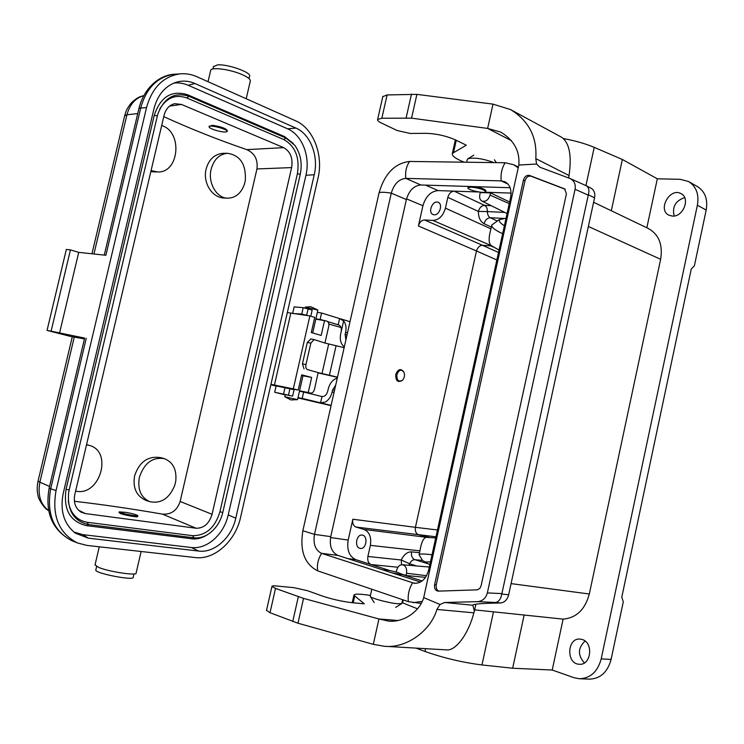 <?xml version="1.0" encoding="UTF-8"?>
<svg xmlns="http://www.w3.org/2000/svg" width="744" height="744" viewBox="0 0 744 744"><rect width="100%" height="100%" fill="white"/><g stroke="black" fill="none" stroke-linecap="round" stroke-linejoin="round"><path stroke-width="1.12" d="M95.055 564.817L98.441 567.328C108.652 571.736 137.547 576.061 136.133 573.029L141.137 551.49M246.208 98.738L250.272 81.236C250.793 79.636 248.459 77.59 243.251 75.107C231.914 69.648 211.594 66.653 210.719 70.261L210.617 70.708M324.849 343.021L314.052 339.571L310.834 343.124L305.961 364.579C305.524 367.229 306.017 368.894 307.449 369.573L318.144 372.614L307.449 369.573M344.147 347.681L324.933 343.049L328.774 326.179C329.164 323.566 328.467 321.854 326.663 321.036L315.828 319.148M318.144 372.614L314.424 389.577C313.68 392.042 312.359 393.204 310.453 393.074L299.544 390.898L310.453 393.074M85.393 513.574L196.118 528.249C203.865 528.296 209.176 523.646 212.059 514.299L291.629 167.586C293.071 158.156 290.411 151.497 283.669 147.638L181.452 104.42L174.701 103.686C169.372 104.997 165.838 108.856 164.099 115.246L74.8 494.565C73.321 502.739 75.507 508.654 81.366 512.3L85.393 513.574L78.604 510.282M196.118 528.249L162.387 514.113C131.967 508.831 102.635 504.553 74.391 501.279M126.201 515.146L133.994 516.569M119.049 512.43L120.379 513.546C124.853 515.257 138.291 517.601 137.584 516.55L137.78 515.722M293.368 143.546L284.487 136.543L187.553 94.739C171.594 89.894 160.49 96.776 154.24 115.376L66.076 489.245C63.203 509.454 69.992 521.581 86.453 525.636L191.933 538.805C197.197 539.391 202.349 538.024 207.39 534.722M69.155 490.017L157.737 114.334C164.033 97.762 174.422 91.745 188.911 96.274L285.91 138.04L294.819 145.312C300.632 153.71 302.445 163.345 300.278 174.226L222.791 512.476C220.661 521.163 216.337 528.045 209.817 533.104C204.693 536.842 199.401 538.414 193.942 537.819L88.462 524.557C73.972 521.256 67.341 510.775 68.569 493.105L69.155 490.017L66.076 489.245M159.718 109.052C166.582 97.724 175.603 94.032 186.791 97.966L283.799 139.556C295.34 146.252 299.879 157.644 297.405 173.724L219.926 511.77C215.044 527.701 205.948 535.671 192.65 535.68L87.243 522.288C76.558 520.326 70.234 513.23 68.281 500.982M295.945 128.089C310.387 134.069 318.813 156.175 314.228 174.775L235.764 518.205C231.7 537.531 214.384 553.276 198.788 551.072L88.35 538.163L75.377 533.188C63.919 524.055 59.864 510.812 63.212 493.458L153.962 108.754C157.477 95.362 164.591 86.62 175.324 82.528C181.88 80.361 188.418 80.696 194.928 83.514L295.945 128.089L287.612 128.814C302.241 135.073 310.425 156.389 305.951 175.24L314.228 174.775M287.612 128.814L188.213 85.281L194.928 83.514M173.715 83.142C178.216 82.435 183.043 83.151 188.213 85.281M235.764 518.205L228.231 514.904C223.935 534.387 207.185 549.537 191.292 547.51L82.77 534.629L73.87 532.044M196.862 76.706C191.31 74.242 185.619 73.303 179.778 73.889C163.187 76.539 152.102 87.755 146.531 107.545L56.033 490.621C51.708 515.852 58.86 533.29 77.488 542.953L86.992 545.426L195.374 557.572C214.551 560.12 235.615 540.832 240.591 517.303L318.041 177.993C323.603 155.319 313.401 128.331 295.721 120.853L196.862 76.706M244.451 184.168C241.242 193.17 235.727 197.848 227.887 198.192C216.727 198.425 207.585 182.922 211.138 169.204C213.937 159.346 219.424 154.055 227.599 153.31C240.228 155.329 246.143 164.34 245.334 180.336L244.451 184.168M223.349 153.292C214.625 154.027 208.878 159.29 206.107 169.093C202.573 182.801 212.263 198.192 224.669 198.034L227.199 198.164M161.671 125.559C182.959 131.753 179.313 173.045 157.644 171.966L151.069 170.599M150.827 171.604L153.506 171.836M174.831 485.125C169.511 498.378 161.178 503.902 149.832 501.689C140.867 497.596 137.389 489.478 139.379 477.341C144.169 463.131 152.464 456.89 164.275 458.639C173.064 462.145 176.886 469.669 175.742 481.191L174.831 485.125M164.033 458.574L160.871 457.672C148.149 455.626 139.388 461.689 134.599 475.862C132.609 487.962 136.431 496.155 146.066 500.442L149.832 501.689M86.518 444.81L89.382 445.414C113.302 451.524 99.743 496.955 75.628 491.077M162.387 514.113C171.111 514.764 177.035 510.542 180.15 501.465L256.94 168.953L291.629 167.586M283.669 147.638L246.785 149.637C217.527 139.574 189.86 128.573 163.773 116.622M246.785 149.637C254.699 153.218 258.084 159.653 256.94 168.953M209.157 126.341L212.514 125.308C220.884 126.582 225.832 128.349 227.348 130.628L227.18 131.353M143.75 95.697C135.408 97.985 129.809 104.346 126.945 114.781L124.648 115.869M84.444 338.92L72.289 336.744M38.093 480.996L39.869 482.214C37.6 495.086 40.511 504.516 48.611 510.505M72.252 336.874L47.049 330.401L66.337 249.445L70.448 249.882L51.104 331.173L84.639 338.092M47.049 330.401L51.104 331.173M176.774 74.075L173.947 74.251C157.384 76.892 146.326 88.052 140.774 107.731L105.88 255.266L78.725 252.356L70.448 249.882M78.725 252.356L59.511 333.228M270.946 384.332L293.303 388.861L298.223 390.07L286.84 387.894M324.589 320.404L321.176 335.432L311.29 332.54L314.731 317.4L309.885 315.93L287.333 312.554M309.885 315.93L293.303 388.861M298.223 390.07L301.683 374.855L311.662 377.431L302.966 375.794M301.59 375.246L302.985 375.748M310.834 343.124L307.3 342.473L302.436 363.89L304.036 368.903M310.825 338.994L307.3 342.473M311.662 377.431L308.239 392.534L310.341 393.055M299.562 390.795L308.239 392.534M228.231 514.904L305.951 175.24M215.593 130.293C211.157 128.852 208.99 127.643 209.083 126.675C209.715 124.397 228.696 129.493 227.134 131.521C225.711 132.46 221.861 132.051 215.593 130.293M318.19 372.921L337.46 377.329M337.497 377.152L318.255 372.642M328.643 344.24L321.985 373.702M126.517 512.449C133.009 513.732 136.775 514.792 137.798 515.639C138.598 516.968 119.021 513.016 119.18 511.872L126.517 512.449M305.207 307.216L317.865 310.043L312.694 332.949M285.305 394.636L284.822 396.766L297.553 399.64L302.994 375.664M213.463 66.746L217.443 64.895C227.701 63.863 252.225 72.68 249.51 76.334L248.989 78.557M133.976 573.95L133.204 577.27C134.636 581.008 95.195 573.457 95.79 570.071L95.846 569.83M536.573 164.024L518.828 165.056L423.699 597.609L440.029 604.481L444.605 602.491L477.49 601.664C482.549 601.161 485.832 598.25 487.357 592.912L575.075 189.283C575.865 184.27 574.21 180.68 570.118 178.523L539.93 167.251L536.573 164.024L535.792 158.593L569.039 175.547C571.913 155.477 569.393 142.69 561.497 137.184L510.551 109.573L493.012 104.132L487.627 128.424L411.553 118.157L381.839 118.25L377.627 119.468C377.292 120.454 378.584 121.663 381.505 123.076L397.138 130.516L410.121 133.446L426.163 133.334C436.523 133.688 446.372 135.919 455.709 140.012L466.311 145.22L452.361 153.385C451.71 155.877 455.681 158.807 464.275 162.192M438.3 591.136L437.872 591.117C435.249 590.373 434.161 588.225 434.598 584.663L523.441 180.095C524.65 176.505 526.668 174.961 529.495 175.445L564.622 188.874L566.426 193.775L481.117 585.723L479.889 588.327L477.416 589.825L438.3 591.136M438.811 591.117C436.672 590.001 435.835 587.909 436.282 584.849L524.976 180.829C526.185 177.258 528.194 175.705 531.021 176.198L565.235 189.264M303.543 598.399L297.963 623.221L373.311 644.341L378.928 618.971L303.543 598.399L275.503 588.42L271.941 586.43C271.951 585.844 273.587 585.705 276.824 586.012L294.094 587.695L307.337 590.643L322.45 596.056C332.354 599.348 342.407 601.58 352.591 602.752L364.346 603.821L353.893 595.265C354.228 593.749 359.743 593.796 370.428 595.405M297.963 623.221L270.016 612.712L266.519 610.359M402.002 602.603L417.486 608.806M423.699 597.609C420.127 610.954 403.629 622.998 388.284 621.063L378.928 618.971L397.966 620.487M493.012 104.132L416.9 94.367L387.113 94.934L382.788 96.655M518.828 165.056C520.019 151.218 514.011 140.235 500.805 132.125L487.627 128.424L511.546 140.728M510.551 109.573C528.845 120.816 537.261 137.156 535.792 158.593M477.49 601.664L495.43 602.463C498.638 602.017 500.768 599.208 501.809 594.019L508.654 594.781C507.296 599.813 504.553 602.547 500.424 602.975L493.579 603.142C480.894 603.477 473.984 604.1 472.821 604.993L474.374 611.289L475.89 604.184M508.654 594.781L594.558 197.858L588.346 194.742L501.809 594.019M588.346 194.742C589.527 190.334 588.839 187.349 586.291 185.768L590.959 188.139C594.149 190.008 595.349 193.245 594.558 197.858M440.029 604.481L436.923 609.448L473.844 612.824C468.525 634 455.402 651.558 446.177 649.865L384.295 646.266C406.038 648.666 430.618 631.144 436.923 609.448M373.311 644.341L384.295 646.266M473.844 612.824L474.374 611.289M569.039 175.547L568.695 177.983M568.909 177.072L568.37 177.853M401.546 564.743L401.249 560C403.899 554.503 407.331 551.797 411.544 551.881L419.532 552.68L419.077 554.736L422.527 560.427L414.854 559.702C412.706 559.665 410.967 561.023 409.637 563.766L416.659 565.961M411.544 551.881C411.041 555.842 412.139 558.446 414.854 559.702L428.144 563.785L422.527 560.427M419.532 552.68L419.932 550.858C421.578 541.046 424.117 536.582 427.54 537.456L435.714 537.912M330.559 537.549L348.183 540.06L352.842 519.238C352.228 523.237 353.261 525.841 355.93 527.05L364.011 529.44C369.442 531.886 371.563 537.187 370.363 545.361L367.889 556.456L401.249 560L409.637 563.766L408.819 565.291M364.011 529.44L427.54 537.456M429.855 564.547L428.144 563.785M424.545 562.046L430.451 561.887M499.029 250.114L491.775 245.883C488.566 244.255 488.287 238.582 490.938 228.845L491.328 227.069L484.037 223.665C480.317 221.573 478.429 217.49 478.355 211.408C479.527 207.66 481.61 205.651 484.614 205.381L491.18 205.67M425.531 185.126L438.151 190.585L454.156 191.143C451.097 191.431 448.985 193.505 447.832 197.374L445.433 208.153C443.099 215.9 438.932 219.982 432.934 220.429L424.536 219.954L482.493 245.288C479.61 245.474 477.611 247.371 476.476 250.979L418.407 225.99C419.542 222.186 421.588 220.178 424.536 219.954M491.775 245.883L432.934 220.429M504.767 212.412L487.404 211.575C487.45 214.616 488.417 216.662 490.305 217.732L497.299 221.042L498.926 219.824L506.05 218.187M504.134 218.448L490.305 217.732C487.301 217.964 485.218 219.945 484.037 223.665M497.299 221.042L491.775 225.023L491.328 227.069M504.395 225.711C500.48 223.414 498.843 221.47 499.494 219.88M475.174 186.651C481.907 187.962 485.488 189.367 485.916 190.855L485.758 191.589M468.143 187.023L468.785 186.456M447.832 197.374L478.355 211.408L487.404 211.575C487.394 208.515 486.464 206.451 484.614 205.381L454.156 191.143L479.08 191.999M484.893 192.203L511.054 193.105M401.202 574.052L401.016 574.889L398.691 575M422.146 580.952L401.165 574.21M389.679 570.518L355.818 559.646L347.913 558.632M672.362 216.085C683.215 217.211 690.664 198.081 681.067 193.654C670.009 187.088 657.24 209.873 668.93 215.193L672.362 216.085M582.18 639.496L580.208 639.105C566.956 637.441 565.933 664.029 579.297 664.262C591.136 665.62 593.786 642.556 582.18 639.496M511.072 583.612L589.313 594C585.054 609.606 576.321 617.976 563.115 619.12L474.672 609.866M493.477 611.866L481.963 664.95L512.663 668.233L552.225 670.019L563.115 619.12M552.225 670.019L574.043 677.71L579.362 678.751C590.392 678.37 597.674 671.748 601.199 658.868L697.379 205.232C699.211 194.314 696.254 186.409 688.526 181.517L680.193 179.313L657.324 178.802L646.843 227.785M589.313 594L660.635 259.303C662.978 244.646 658.849 234.36 648.247 228.455L593.61 202.275M481.963 664.95C462.601 662.504 443.61 658.012 424.982 651.456L415.98 648.108M657.324 178.802L622.356 159.486L594.233 147.368C585.64 143.722 575.4 140.793 563.506 138.57M674.176 215.993C672.018 206.86 675.524 200.731 684.685 197.616M688.804 181.675L697.333 186.521C705.042 191.385 707.99 199.234 706.186 210.059L694.385 265.841L691.269 269.002L621.789 597.172L623.286 601.803L611.094 659.444C607.597 672.195 600.361 678.761 589.369 679.133L579.362 678.751M622.356 159.486L611.298 210.757M490.529 192.91L490.036 195.095C488.352 200.006 485.665 202.005 481.991 201.103C479.982 199.922 479.248 197.802 479.796 194.723L480.271 192.547L490.529 192.91L509.612 201.987M403.713 371.805C400.663 368.178 398.012 369.061 395.762 374.455C395.613 380.835 397.761 382.844 402.206 380.491M438.151 190.585C430.795 191.292 425.726 196.332 422.936 205.716L418.407 225.99M434.18 214.802C439.527 215.425 443.192 204.079 438.197 202.34C432.785 199.708 427.4 212.552 433.064 214.551L434.18 214.802M584.375 662.932C577.623 655.166 577.856 647.875 585.063 641.049M425.512 577.372L406.029 575.484L401.202 573.94M359.798 548.291L360.356 548.421C366.383 549.574 368.336 535.652 362.235 535.103C356.525 533.922 354.135 546.877 359.798 548.291M397.901 567.244L371.098 564.557C368.354 563.245 367.285 560.539 367.889 556.456M348.183 540.06C346.667 549.946 349.215 556.475 355.818 559.646M396.282 572.071L396.719 570.09C397.714 566.556 399.584 564.77 402.318 564.733C405.713 565.645 407.117 568.472 406.522 573.224L406.029 575.484M512.663 668.233L524.157 614.925M352.842 519.238L415.422 527.329C414.92 531.142 415.98 533.634 418.593 534.806L429.548 537.438M502.646 233.672C495.095 230.259 491.468 227.376 491.775 225.023M432.013 554.782C423.82 553.741 419.514 553.722 419.077 554.736M317.353 312.424L321.575 313.001L320.143 319.316L322.887 320.162L315.93 318.73M339.078 325.1L327.667 321.613L338.641 324.923C340.91 325.928 341.756 328.188 341.18 331.712L343.626 320.878L339.599 318.59L338.195 324.83M337.274 378.147C332.838 379.459 329.825 383.095 328.225 389.047L327.751 391.139C326.625 394.906 324.7 396.71 321.975 396.561L303.645 392.051L302.194 398.412L320.562 402.839L325.295 402.048C328.662 400.095 330.95 396.747 332.14 392.004L332.624 389.893L335.711 385.057M331.127 405.378L298.028 397.556M321.575 313.001L339.599 318.59L321.575 313.001M347.467 332.931L345.597 332.373C346.546 327.611 345.895 323.779 343.626 320.878L340.706 333.805C339.599 339.813 340.808 344.156 344.333 346.834M345.886 339.943L345.123 334.465L346.992 335.023M299.469 391.214L303.645 392.051M285.24 394.915L274.685 392.246L276.136 385.885L294.075 389.698L292.625 396.115L285.296 394.673M331.061 405.666L297.953 397.91M321.975 396.561L320.562 402.839M274.685 392.246L292.625 396.115M308.286 315.707L301.766 314.033L293.024 313.55M328.867 324.086L341.04 327.5M294.14 306.919L303.217 307.644L312.173 310.081L310.778 316.2M345.597 332.373L345.123 334.465M396.877 374.697C396.729 380.575 398.654 382.37 402.644 380.082C404.531 377.729 404.978 375.134 403.973 372.298C401.286 368.94 398.923 369.74 396.877 374.697M467.241 159.625L468.05 158.667C474.495 157.337 483.144 158.649 493.988 162.601M471.119 187.135C479.303 188.027 484.177 189.562 485.72 191.738C485.135 193.998 466.581 189.832 467.976 187.748L471.119 187.135M402.644 599.711L401.751 603.561L397.538 603.747C389.186 603.077 371.516 598.39 370.382 596.567L370.27 596.139M383.197 570.006L383.179 569.96C385.327 569.541 390.395 570.453 398.384 572.694L401.221 573.977C400.737 574.442 397.64 574.061 391.93 572.824M421.16 603.431L408.391 601.664L317.669 570.843C304.584 564.203 299.646 550.839 302.854 530.742L379.096 192.705C384.713 173.622 394.887 163.196 409.609 161.448C406.345 166.182 405.071 171.827 405.815 178.374L420.844 184.977L510.133 187.73M420.844 184.977C413.869 185.684 409.042 190.538 406.373 199.541L330.745 536.638C329.276 546.133 331.666 552.383 337.916 555.415L420.49 582.031M409.609 161.448L505.185 162.75C501.875 167.828 500.545 173.873 501.186 180.876L405.815 178.374C398.831 179.109 393.985 184.047 391.279 193.161L314.489 534.369C312.992 543.976 315.363 550.3 321.603 553.359L414.389 583.296C421.355 583.37 426.117 578.925 428.674 569.941L510.57 197.653C511.9 189.925 510.012 184.614 504.906 181.731L501.186 180.876L508.05 184.131M412.892 602.649L422.173 601.431M505.185 162.75L513.583 164.694L518.215 167.846M192.65 535.68L193.942 537.819L191.933 538.805M222.791 512.476L219.926 511.77M87.243 522.288L88.462 524.557L86.453 525.636M186.791 97.966L188.911 96.274L187.553 94.739M157.337 115.897L154.24 115.376M284.487 136.543L285.91 138.04L283.799 139.556M297.405 173.724L300.278 174.226M82.77 534.629L88.35 538.163M198.788 551.072L191.292 547.51M146.531 107.545L138.998 108.252C144.373 86.825 160.36 75.042 173.947 74.251L179.778 73.889M169.567 106.113L181.452 104.42M212.059 514.299L180.15 501.465M137.742 113.59L126.945 114.781L93.949 253.992M74.279 337.013L39.869 482.214L49.55 486.427M49.197 487.906L50.676 488.752C46.37 513.844 53.512 531.207 72.112 540.841L73.703 541.465M86.248 338.306L50.676 488.752L56.033 490.621M274.415 385.085L290.811 313.233M276.089 386.062L270.835 384.815L276.089 386.062M138.951 108.457L104.272 255.099M302.436 363.89L305.961 364.579M336.009 346.044L329.369 375.45M436.282 584.849L434.598 584.663M564.891 189.023L564.38 188.771M531.021 176.198L529.495 175.445M523.441 180.095L524.976 180.829M353.205 602.807L354.665 596.26M298.316 596.772L292.745 621.528M275.503 588.42L270.016 612.712M456.258 140.281L453.608 152.185M381.839 118.25L387.113 94.934M406.15 117.794L411.497 94.06M411.553 118.157L416.9 94.367M472.747 605.244L444.605 602.491M495.43 602.463L500.424 602.975M501.893 593.591L487.357 592.912M575.075 189.283L588.244 195.151M419.932 550.858L370.363 545.361M445.433 208.153L490.938 228.845M493.486 247.12L490.752 245.883L482.493 245.288L498.508 252.467M424.982 651.456L425.587 648.666M403.248 599.915L402.606 602.789M706.186 210.059L697.379 205.232M601.199 658.868L611.094 659.444M660.635 259.303L588.365 226.474M594.233 147.368L585.937 185.6M509.249 203.633L490.036 195.095M437.463 529.979L415.422 527.329L476.476 250.979L496.862 259.963M422.936 205.716L406.531 198.89M435.965 536.796L355.93 527.05M406.522 573.224L426.535 575.707M332.14 392.004L334.037 392.479M334.512 390.377L332.624 389.893M289.946 388.684L288.486 395.12M285.026 387.568L283.557 393.995M308.118 308.825L306.658 315.205M303.217 307.644L301.766 314.033M429.688 570.397L428.674 569.941M511.714 197.402L510.57 197.653M408.391 601.664C407.591 595.181 408.968 588.923 412.529 582.896L416.37 583.324M317.669 570.843C316.795 564.752 318.107 558.921 321.603 553.359L337.916 555.415M302.854 530.742L314.489 534.369L330.745 536.638M379.096 192.705C381.105 192.008 385.159 192.157 391.279 193.161L406.373 199.541M227.599 153.31L223.349 153.273M156.705 171.938L153.506 171.855M89.047 445.321L86.564 444.587M91.958 253.778L124.713 115.608C125.996 112.019 125.094 111.116 131.139 103.053C138.486 96.162 141.248 96.469 143.759 95.678M72.298 336.716L38.056 481.126C36.949 486.483 36.93 491.263 38 495.448C37.814 497.95 44.017 508.794 48.63 510.561M84.639 338.064L49.178 487.999C44.761 512.876 52.406 530.491 72.112 540.841L77.488 542.953M210.719 70.261L208.041 81.701M209.083 126.675L209.213 126.136M310.555 338.939L314.052 339.571M94.99 565.087L99.268 546.803M119.18 511.872L119.021 512.551M317.8 309.978L310.62 306.686L305.347 307.114M305.021 308.016L305.217 307.17M284.812 396.775L291.016 399.947L297.544 399.64M212.942 68.978L213.565 66.337M96.627 566.5L95.79 570.071M271.941 586.43L266.473 610.554M382.862 96.311L377.627 119.468M586.151 185.702L570.118 178.523M353.893 595.265L352.228 602.724M455.375 139.853L452.361 153.385M481.991 201.103L507.073 213.556M402.318 564.733L429.316 567.04M349.996 321.733L340.557 318.804M292.727 313.122L294.168 306.798M473.77 155.152L468.05 158.667M494.444 159.802L496.341 162.629M466.665 162.229L467.306 159.328M467.976 187.748L468.171 186.865M395.696 607.392L401.574 603.672M374.195 602.603L370.382 596.567M371.805 589.239L370.233 596.297M513.871 164.843L518.391 167.075"/></g></svg>
